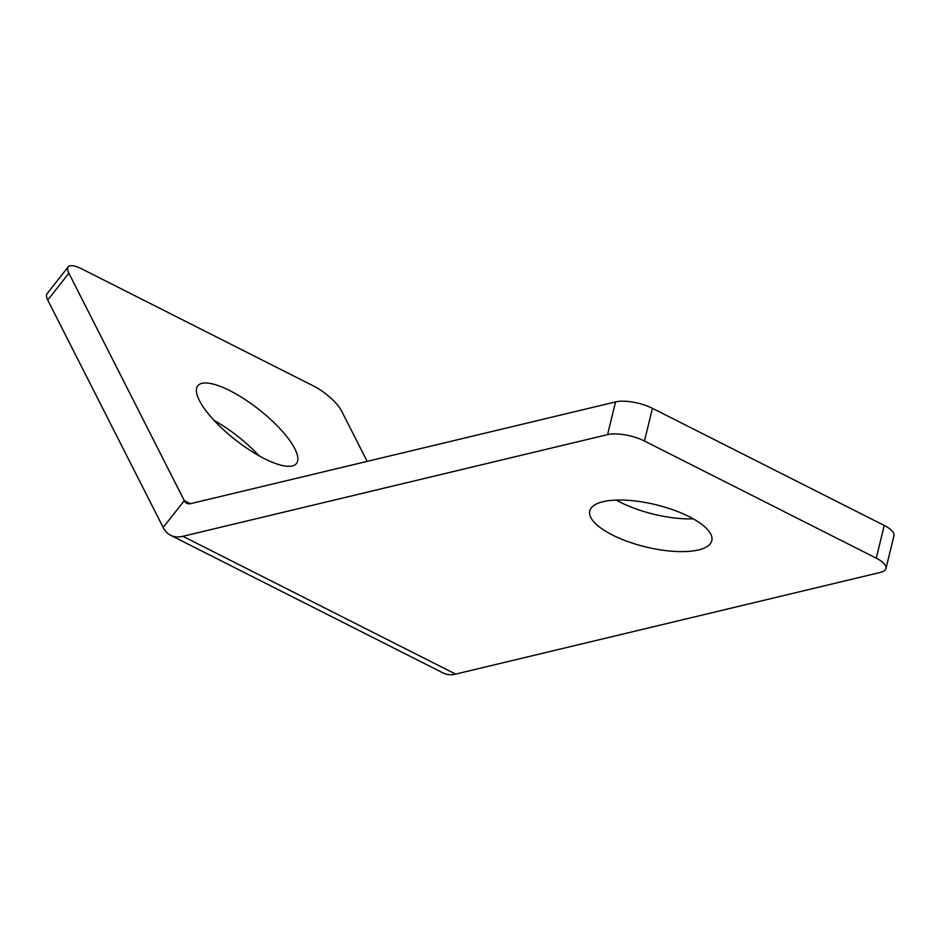 <?xml version="1.0" encoding="UTF-8"?>
<svg xmlns="http://www.w3.org/2000/svg" width="941" height="941" viewBox="0 0 941 941"><rect width="100%" height="100%" fill="white"/><g stroke="black" fill="none" stroke-linecap="round" stroke-linejoin="round"><path stroke-width="1.41" d="M884.234 525.454L876.259 558.166A26.913 9.304 13.7 0 1 885.975 568.47L893.95 535.758A26.913 9.304 -166.3 0 0 884.234 525.454L652.431 408.312A26.913 9.304 -166.3 0 0 615.543 401.913L190.882 503.588A17.938 9.41 -63.2 0 1 186.777 503.247A17.938 9.41 -63.2 0 1 184.307 500.647L190.341 503.694M885.975 568.47A26.913 9.304 13.7 0 1 880.282 572.434L455.632 674.109A53.825 28.218 116.8 0 1 443.317 673.074L170.592 535.264A53.825 28.218 -63.2 0 0 182.907 536.299L455.632 674.109M876.259 558.166L644.456 441.023L652.431 408.312M615.543 401.913L607.568 434.624A26.913 9.304 13.7 0 1 644.456 441.023M607.568 434.624L182.907 536.299M603.063 501.706A62.8 21.702 13.7 0 1 673.533 509.998A62.8 21.702 13.7 0 1 711.796 540.699A62.8 21.702 13.7 0 1 645.655 546.909A62.8 21.702 13.7 0 1 589.784 510.951A62.8 21.702 13.7 0 1 603.063 501.706M47.744 300.05L68.869 273.208A26.913 8.234 -141.8 0 1 68.187 266.891L47.05 293.733A26.913 8.234 38.2 0 0 47.744 300.05L163.169 527.489A53.825 28.218 -63.2 0 0 170.592 535.264M68.187 266.891A26.913 8.234 -141.8 0 1 81.938 268.973L313.753 386.116A26.913 8.234 -141.8 0 1 341.595 411.017L367.155 461.384M68.869 273.208L184.307 500.647L163.169 527.489M294.851 448.763A62.8 19.208 -141.8 0 1 296.462 463.501A62.8 19.208 -141.8 0 1 235.238 439.741A62.8 19.208 -141.8 0 1 197.786 385.798A62.8 19.208 -141.8 0 1 244.319 399.031A62.8 19.208 -141.8 0 1 294.851 448.763M259.116 455.832A62.8 19.208 38.2 0 0 213.995 420.309M616.273 500.083A62.8 21.702 -166.3 0 0 693.294 518.856"/></g></svg>
